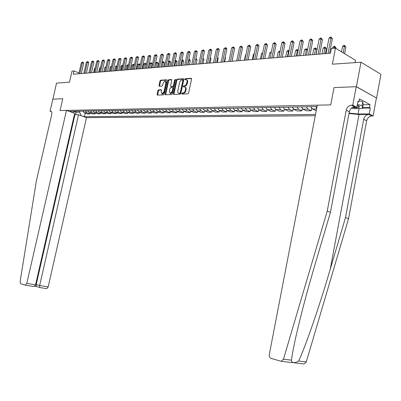 <?xml version="1.0" encoding="UTF-8"?>
<svg xmlns="http://www.w3.org/2000/svg" width="401" height="401" viewBox="0 0 401 401"><rect width="100%" height="100%" fill="white"/><g stroke="black" fill="none" stroke-linecap="round" stroke-linejoin="round"><path stroke-width="0.6" d="M181.723 93.573L181.969 94.1L187.894 93.859L188.62 93.057L191.593 79.042L191.242 78.3L185.277 78.666L184.776 79.233L185.016 79.744L185.954 79.699C186.901 79.874 187.267 80.666 187.056 82.065L185.919 85.002L184.916 85.714L183.753 85.834L183.252 86.395L183.493 86.917L184.41 86.877C185.367 87.052 185.738 87.849 185.528 89.268L185.282 90.425C184.851 91.939 184.084 92.791 182.981 92.987L182.224 93.017L181.723 93.573M185.067 87.137C185.969 87.368 186.31 88.16 186.099 89.518L185.853 90.681C185.427 92.19 184.66 93.042 183.558 93.233L182.796 93.268L182.29 94.085M191.578 78.571L185.848 78.927L185.337 79.729M186.61 79.964C187.498 80.195 187.838 80.982 187.628 82.325L186.671 85.047L185.698 85.879L184.325 86.09L183.813 86.902M158.55 89.844L157.879 90.611L157.062 94.375L157.382 95.102L163.523 94.852L164.209 94.075L167.127 80.541L166.761 79.824L160.641 80.205L159.964 80.982L158.981 85.513L159.297 86.23L161.939 86.09L162.621 85.313L163.107 83.052L165.042 80.972L165.894 82.892L163.974 91.794L162.064 93.864L161.192 91.919L161.513 90.441L161.192 89.714L158.55 89.844L159.122 90.085L158.45 90.852L157.653 95.092M356.414 86.691L334.033 87.608L330.74 104.887L317.311 105.167L269.277 354.634C269.061 356.529 269.652 357.782 271.051 358.394L281.236 361.296L283.457 359.206L327.216 211.167L346.213 110.19C347.03 107.207 348.785 105.543 351.471 105.192L352.78 105.162L356.238 86.696L376.584 98.06L356.414 86.691L360.995 62.22L332.384 64.18L335.447 48.175L331.361 48.531L330.464 53.208L73.243 74.22L73.995 70.947L72.025 71.117L69.468 82.225L56.521 83.117L52.872 99.182M51.554 111.764L50.075 111.237L52.877 99.157L62.782 98.746L52.802 99.157M356.238 86.696L334.033 87.608L330.74 104.887L60.065 110.546L62.782 98.746L60.065 110.546L66.476 110.415L26.797 283.367L35.554 284.825L74.671 113.373L66.476 110.415M173.382 93.694L173.723 94.436L180.164 94.175L180.876 93.378L183.833 79.518L183.493 78.781L177.021 79.182L176.32 79.979L173.382 93.694L173.954 93.939L173.979 94.425M171.743 94.516L165.458 94.771L165.127 94.04L168.044 80.486L168.731 79.699L171.448 79.533L171.773 80.255L170.585 85.774L170.916 86.506L172.741 86.41L173.438 85.624L174.676 79.854L175.197 79.298L175.427 79.809L172.445 93.734L171.743 94.516M360.995 62.22L380.95 74.325L376.584 98.06M74.385 114.611L78.511 114.756L86.491 117.638L315.276 115.734M315.522 114.445L84.39 116.721L80.741 115.563M72.411 112.556L69.513 111.353L317.036 106.596M355.075 62.626L355.512 60.3L335.447 48.175M78.982 72.977L73.995 70.947M76.075 111.227L75.849 112.225L79.604 112.155L79.834 111.152M74.21 111.628L75.849 112.225L75.834 114.791M310.945 106.711L312.434 109.022L316.254 110.661M311.672 108.37L311.216 110.731L307.883 109.097L306.394 106.801M301.517 106.892L303.011 109.177L306.349 110.801L311.216 110.731M302.334 108.641L301.903 110.866L298.565 109.252L297.066 106.977M292.304 107.072L293.803 109.328L297.141 110.937L301.903 110.866M293.211 108.892L292.795 110.997L289.452 109.403L287.953 107.152M283.291 107.242L284.795 109.478L288.144 111.062L292.795 110.997M284.284 109.127L283.893 111.127L280.54 109.548L279.036 107.323M274.474 107.413L275.983 109.623L279.337 111.192L283.893 111.127M275.557 109.348L275.176 111.252L271.823 109.689L270.314 107.493M265.853 107.578L267.367 109.764L270.72 111.313L275.176 111.252M267.016 109.553L266.65 111.373L263.292 109.829L261.783 107.658M257.417 107.739L258.931 109.904L262.289 111.438L266.65 111.373M258.655 109.749L258.304 111.493L254.946 109.969L253.432 107.819M249.156 107.899L250.675 110.039L254.034 111.553L258.304 111.493M250.475 109.934L250.134 111.608L246.77 110.1L245.257 107.974M241.076 108.054L242.59 110.17L245.953 111.668L250.134 111.608M242.465 110.11L242.134 111.724L238.77 110.235L237.252 108.13M233.156 108.205L234.675 110.3L238.039 111.784L242.134 111.724M234.62 110.275L234.299 111.839L230.936 110.36L229.417 108.28M225.402 108.355L226.926 110.425L230.289 111.894L234.299 111.839M226.936 110.43L226.62 111.949L223.262 110.486L221.738 108.425M217.808 108.501L219.332 110.551L222.69 112.004L226.62 111.949M219.407 110.586L219.101 112.054L215.738 110.611L214.219 108.571M210.365 108.646L211.888 110.671L215.247 112.11L219.101 112.054M212.024 110.731L211.728 112.165L208.37 110.731L206.846 108.711M203.071 108.786L204.595 110.791L207.954 112.215L211.728 112.165M204.791 110.876L204.5 112.265L201.147 110.851L199.623 108.851M195.924 108.922L197.447 110.912L200.801 112.32L204.5 112.265M197.703 111.017L197.417 112.37L194.064 110.967L192.545 108.987M188.916 109.057L190.435 111.027L193.788 112.42L197.417 112.37M190.746 111.157L190.47 112.47L187.122 111.082L185.598 109.122M182.044 109.187L183.563 111.137L186.911 112.521L190.47 112.47M183.929 111.288L183.658 112.566L180.31 111.192L178.791 109.252M175.302 109.318L176.821 111.247L180.164 112.616L183.658 112.566M177.237 111.418L176.971 112.661L173.628 111.303L172.109 109.378M168.686 109.443L170.204 111.358L173.543 112.711L176.971 112.661M170.671 111.548L170.41 112.756L167.077 111.408L165.558 109.503M162.199 109.568L163.713 111.463L167.052 112.806L170.41 112.756M164.23 111.668L163.974 112.846L160.641 111.513L159.127 109.628M155.834 109.694L157.347 111.568L160.676 112.897L163.974 112.846M157.904 111.794L157.658 112.942L154.33 111.618L152.816 109.749M149.583 109.814L151.097 111.668L154.42 112.987L157.658 112.942M151.698 111.909L151.458 113.027L148.134 111.719L146.626 109.869M143.448 109.929L144.956 111.774L148.275 113.077L151.458 113.027M145.603 112.024L145.368 113.117L142.049 111.819L140.545 109.984M137.423 110.044L138.931 111.869L142.245 113.162L145.368 113.117M139.618 112.14L139.388 113.202L136.079 111.919L134.571 110.1M131.508 110.16L133.012 111.969L136.32 113.247L139.388 113.202M133.739 112.25L133.513 113.288L130.21 112.014L128.706 110.215M125.698 110.27L127.202 112.064L130.5 113.328L133.513 113.288M127.964 112.355L127.744 113.368L124.45 112.11L122.947 110.325M119.994 110.38L121.493 112.155L124.781 113.413L127.744 113.368M122.29 112.46L122.074 113.453L118.786 112.2L117.287 110.435M114.385 110.491L115.884 112.25L119.167 113.493L122.074 113.453M116.716 112.566L116.506 113.533L113.222 112.29L111.729 110.541M108.877 110.596L110.37 112.34L113.643 113.573L116.506 113.533M111.237 112.666L111.027 113.608L107.759 112.38L106.265 110.646M103.463 110.701L104.952 112.425L108.22 113.648L111.027 113.608M105.854 112.766L105.648 113.689L102.385 112.47L100.897 110.746M98.14 110.801L99.628 112.516L102.887 113.729L105.648 113.689M100.561 112.861L100.355 113.764L97.102 112.556L95.618 110.851M92.907 110.902L94.39 112.601L97.644 113.804L100.355 113.764M95.353 112.957L95.157 113.839L91.909 112.641L90.425 110.952M87.764 111.002L89.243 112.686L92.486 113.874L95.157 113.839M90.235 113.052L90.04 113.909L86.801 112.726L85.323 111.047M82.706 111.097L84.18 112.766L87.413 113.949L90.04 113.909M85.202 113.142L84.39 116.721M316.7 108.335L315.933 106.616M72.827 112.546L74.776 111.247M79.604 112.155L81.157 115.558M183.818 79.052L177.593 79.438L176.891 80.23L173.954 93.939M179.793 93.117L180.29 92.566L182.881 80.411L182.645 79.894L181.006 80.23L179.818 81.684L177.783 90.771C177.568 92.185 177.939 92.977 178.891 93.152L180.365 93.368L180.866 92.811L180.29 92.566M183.182 80.15L183.452 80.666L180.866 92.811M180.365 93.368L179.573 93.403M171.758 79.799L169.302 79.954L168.615 80.736L165.718 94.761M171.277 86.661L173.312 86.661L174.009 85.874L175.247 80.11L174.676 79.854M175.443 79.724L175.247 80.11M169.352 91.513L170.25 93.483L172.204 91.383L172.886 88.21L172.55 87.473L170.726 87.563L170.034 88.35L169.352 91.513M170.826 93.724L170.25 93.483L170.826 93.724L172.776 91.629L172.204 91.383M172.761 87.568L173.458 88.456L172.776 91.629M161.498 89.969L159.122 90.085M162.094 93.879L162.636 94.105L164.545 92.035L163.974 91.794M165.583 81.213L166.465 83.142L164.545 92.035M167.117 80.09L161.207 80.456L160.53 81.228L159.563 86.22M344.619 53.719L345.878 47.092L344.554 46.28L342.559 46.456L341.532 51.854M343.291 52.917L344.579 45.403L345.878 47.092M342.559 46.456L343.782 45.473L344.579 45.403M329.592 53.278L332.379 38.777L330.995 37.93L328.018 53.408M328.995 38.125L330.239 37.128L331.041 37.047L330.995 37.93L328.995 38.125L326.018 53.574M331.041 37.047L332.379 38.777M349.005 113.478L359.02 114.521L368.89 114.425L371.817 115.979L373.115 115.969L376.409 98.065M327.216 211.167L330.464 212.304L314.81 265.282C307.276 290.8 301.086 314.108 296.249 335.206C293.858 345.842 292.249 354.163 291.417 360.153C291.823 363.216 294.239 363.501 298.66 361.02C305.838 345.657 319.532 305.808 330.208 269.347L345.487 217.578L363.707 119.252C364.499 116.35 366.223 114.741 368.89 114.425M345.487 217.578L348.554 218.655L366.644 120.776C367.436 117.889 369.161 116.29 371.817 115.979M351.471 105.192L354.564 106.831C351.883 107.177 350.133 108.831 349.321 111.799L330.464 212.304M298.66 361.02L306.279 361.933L348.554 218.655M352.78 105.162L356.87 107.338L357.993 101.308L358.89 101.789L357.903 101.814M363.231 104.771L369.998 104.636L359.436 98.857L358.89 101.789M369.998 104.636L369.466 107.523L370.329 107.989L369.236 113.909L373.115 115.969M349.086 113.052L358.063 114.019L369.236 113.909M356.87 107.338L352.474 107.413M306.279 361.933L304.093 363.948L303.382 363.872M370.329 107.989L362.609 108.115M362.699 107.638L369.466 107.523M25.348 285.151L32.722 286.359L25.188 285.126L20.777 283.813L20.1 281.667L36.396 180.791L51.754 114.435C52.095 112.521 51.739 111.448 50.696 111.227L50.075 111.237M78.511 114.756L39.659 285.507L48.19 286.926L46.792 288.67L39.679 287.502L39.659 285.507L36.215 284.504L74.917 114.806M86.491 117.638L48.19 286.926M25.393 285.151L26.797 283.367M34.24 286.164L36.346 286.514L36.215 284.504L35.649 284.409M32.722 286.359C34.275 286.374 35.223 285.868 35.554 284.825M335.913 48.456L336.008 47.955L334.68 47.153L332.73 47.323L332.519 48.431M334.469 48.26L334.715 46.285L336.008 47.955M332.73 47.323L333.938 46.356L334.715 46.285M310.324 106.726L310.996 106.917M325.432 53.619L326.364 48.797L325.031 48.005L323.126 48.17L322.018 53.899M323.923 53.744L325.081 47.148L326.364 48.797M323.126 48.17L324.319 47.213L325.081 47.148M300.991 106.902L301.557 107.067M316.003 54.391L316.93 49.624L315.592 48.837L313.732 49.002L312.63 54.666M314.489 54.511L315.657 47.99L316.93 49.624M313.732 49.002L314.91 48.055L315.657 47.99M319.687 54.09L322.459 39.754L321.076 38.917L318.108 54.215M319.116 39.113L320.349 38.12L321.131 38.045L321.076 38.917L319.116 39.113L316.153 54.376M321.131 38.045L322.459 39.754M310.008 54.877L312.77 40.707L311.382 39.879L308.429 55.007M309.472 40.07L310.69 39.092L311.452 39.017L311.382 39.879L309.472 40.07L306.519 55.163M311.452 39.017L312.77 40.707M300.55 55.654L303.301 41.639L301.908 40.827L298.966 55.779M300.043 41.012L301.246 40.045L301.993 39.97L301.908 40.827L300.043 41.012L297.101 55.934M301.993 39.97L303.301 41.639M291.863 107.077L292.334 107.212M305.266 55.268L306.364 49.654L304.544 49.814L303.447 55.413M307.472 50.29L306.364 49.654L306.439 48.812L307.512 50.08M304.544 49.814L305.712 48.877L306.439 48.812M291.306 56.406L294.048 42.551L292.65 41.749L289.722 56.536M290.825 41.93L292.018 40.972L292.75 40.902L292.65 41.749L290.825 41.93L287.898 56.686M292.75 40.902L294.048 42.551M352.424 107.443C355.196 107.854 357.281 107.859 358.684 107.458L359.316 107.082C359.672 106.541 358.985 105.934 357.256 105.268M357.161 105.784L357.552 105.378M359.075 100.796L362.805 101.814L363.246 104.681L362.534 108.506L353.401 108.651L351.451 108.12M357.416 104.415L362.088 105.689L362.534 108.506M362.805 101.814L362.088 105.689M282.941 107.252L283.317 107.358M296.244 56.005L297.336 50.451L295.557 50.611L294.464 56.15M298.098 50.882L297.336 50.451L297.427 49.619L298.204 50.351M295.557 50.611L296.715 49.679L297.427 49.619M274.209 107.418L274.5 107.498M287.417 56.726L288.509 51.233L286.765 51.388L285.677 56.867M288.931 51.468L288.509 51.233L288.605 50.406L289.091 50.676M286.765 51.388L287.908 50.466L288.605 50.406M278.78 57.428L279.863 51.995L278.159 52.145L277.076 57.569M279.968 52.055L280.129 51.263M278.159 52.145L279.291 51.238L279.973 51.178M271.176 52.762L269.733 52.892L268.655 58.255M269.733 52.892L271.342 51.95M262.565 53.523L261.487 53.619L260.414 58.932M261.487 53.619L262.725 52.716M282.269 57.148L284.996 43.443L283.597 42.646L280.68 57.273M281.813 42.827L282.991 41.879L283.707 41.809L283.597 42.646L281.813 42.827L278.901 57.418M283.707 41.809L284.996 43.443M273.427 57.869L276.144 44.316L274.745 43.529L271.843 57.995M272.996 43.704L274.169 42.772L274.865 42.701L274.745 43.529L272.996 43.704L270.099 58.14M274.865 42.701L276.144 44.316M264.785 58.576L267.487 45.168L266.084 44.391L263.196 58.701M264.374 44.561L265.532 43.639L266.214 43.569L266.084 44.391L264.374 44.561L261.487 58.842M266.214 43.569L267.487 45.168M256.324 59.263L259.016 46L257.612 45.238L254.735 59.393M255.938 45.403L257.086 44.486L257.753 44.421L257.612 45.238L255.938 45.403L253.066 59.528M257.753 44.421L259.016 46M248.044 59.939L250.725 46.817L249.317 46.065L246.455 60.07M247.683 46.225L248.815 45.318L249.472 45.253L249.317 46.065L247.683 46.225L244.821 60.205M249.472 45.253L250.725 46.817M254.134 54.27L253.412 54.336L252.339 59.589M253.412 54.336L254.259 53.654M239.938 60.601L242.605 47.614L241.201 46.872L238.354 60.731M239.597 47.032L241.362 46.07L241.201 46.872L239.597 47.032L236.75 60.862M241.362 46.07L242.605 47.614M245.888 54.997L245.497 55.032L244.435 60.235M245.497 55.032L245.953 54.666M232.004 61.253L234.66 48.396L233.252 47.664L230.42 61.383M231.683 47.819L233.422 46.867L233.252 47.664L231.683 47.819L228.851 61.508M233.422 46.867L234.66 48.396M237.813 55.714L236.685 60.867M224.234 61.884L226.876 49.163L225.467 48.436L222.645 62.015M223.933 48.591L225.648 47.654L225.467 48.436L223.933 48.591L221.111 62.14M225.648 47.654L226.209 47.945L226.876 49.163M232.124 61.243L232.906 56.892M216.62 62.506L219.247 49.914L217.843 49.198L215.036 62.636M216.339 49.348L218.034 48.416L217.843 49.198L216.339 49.348L213.532 62.762M218.034 48.416L218.595 48.706L219.247 49.914M224.655 61.854L225.537 57.599L225.161 57.413M225.237 57.047L225.537 57.599M209.162 63.117L211.778 50.651L210.375 49.94L207.578 63.248M208.901 50.09L210.57 49.168L210.375 49.94L208.901 50.09L206.109 63.368M210.57 49.168L211.132 49.453L211.778 50.651M217.332 62.451L218.209 58.24L217.578 57.924M217.703 57.313L218.209 58.24M201.853 63.714L204.455 51.373L203.056 50.671L200.274 63.844M201.608 50.817L203.257 49.904L203.056 50.671L201.608 50.817L198.831 63.959M203.257 49.904L203.818 50.185L204.455 51.373M210.149 63.037L211.021 58.867L210.144 58.436M210.304 57.669L211.021 58.867M203.106 63.614L203.974 59.483L202.861 58.937M203.021 58.175L203.974 59.483M196.194 64.175L197.061 60.085L195.718 59.438M195.878 58.696L196.455 58.952L197.061 60.085M195.914 58.691L195.753 59.273M189.417 64.731L190.28 60.676L188.696 60.055M187.904 64.852L189.142 59.298L189.678 59.554L190.28 60.676M188.851 59.323L189.142 59.298M182.766 65.273L183.628 61.258L181.803 60.661M181.257 65.398L182.49 59.889L183.031 60.145L183.628 61.258M181.954 59.944L182.49 59.889M176.239 65.809L177.097 61.829L175.042 61.258M174.731 65.929L175.969 60.476L176.505 60.726L177.097 61.829M175.152 60.757L175.969 60.476M169.834 66.33L170.686 62.391L169.337 61.764L168.415 61.844M168.33 66.451L169.563 61.047L170.104 61.298L170.686 62.391M168.475 61.553L169.563 61.047M163.543 66.842L164.39 62.937L163.047 62.32L161.909 62.421M162.039 66.967L163.277 61.609L163.814 61.854L164.39 62.937M161.929 62.33L163.277 61.609M157.367 67.348L158.21 63.478L156.871 62.867L155.648 62.972L154.646 67.569M155.869 67.473L157.107 62.16L158.21 63.478M155.648 62.972L157.107 62.16M151.302 67.844L152.139 64.01L150.801 63.403L149.603 63.508L148.606 68.065M149.804 67.964L151.042 62.701L151.578 62.947L152.139 64.01M149.603 63.508L151.042 62.701M145.342 68.33L146.18 64.526L144.841 63.929L143.663 64.035L142.671 68.551M143.849 68.451L145.087 63.233L145.623 63.473L146.18 64.526M143.663 64.035L145.087 63.233M137.999 68.932L138.987 64.446L137.829 64.546L136.841 69.027M140.2 64.987L138.987 64.446L139.237 63.759L140.225 64.862M137.829 64.546L139.237 63.759M132.25 69.398L133.232 64.952L132.094 65.052L131.112 69.493M134.215 65.388L133.232 64.952L133.488 64.27L134.295 65.027M132.094 65.052L133.488 64.27M126.606 69.859L127.583 65.453L126.46 65.553L125.488 69.954M128.34 65.784L127.583 65.453L127.839 64.777L128.47 65.198M126.46 65.553L127.839 64.777M121.052 70.315L122.024 65.944L120.927 66.04L119.954 70.406M122.571 66.18L122.024 65.944L122.29 65.273L122.726 65.463M120.927 66.04L122.29 65.273M115.593 70.761L116.566 66.426L115.483 66.521L114.516 70.847M116.897 66.571L116.566 66.426L117.057 65.859M115.483 66.521L116.831 65.759M110.23 71.198L111.197 66.902L110.13 66.997L109.167 71.288M111.328 66.957L111.488 66.25M110.13 66.997L111.463 66.24M105.849 67.373L104.872 67.458L103.914 71.714M104.872 67.458L105.994 66.726M194.691 64.3L197.282 52.075L195.878 51.383L193.112 64.431M194.46 51.528L196.089 50.626L195.878 51.383L194.46 51.528L191.698 64.546M196.089 50.626L196.65 50.902L197.282 52.075M187.668 64.872L190.244 52.772L188.846 52.085L186.089 65.002M187.452 52.225L189.061 51.333L188.846 52.085L187.452 52.225L184.706 65.117M189.061 51.333L189.623 51.609L190.244 52.772M180.781 65.438L183.347 53.448L181.949 52.772L179.207 65.564M180.585 52.907L182.169 52.025L181.949 52.772L180.585 52.907L177.849 65.674M182.169 52.025L182.731 52.295L183.347 53.448M174.029 65.99L176.58 54.115L175.182 53.448L172.455 66.115M173.849 53.579L175.412 52.706L175.182 53.448L173.849 53.579L171.122 66.225M175.412 52.706L175.969 52.972L176.58 54.115M167.402 66.531L169.944 54.767L168.55 54.105L165.834 66.656M167.237 54.235L168.781 53.373L168.55 54.105L167.237 54.235L164.525 66.761M168.781 53.373L169.342 53.639L169.944 54.767M160.906 67.057L163.433 55.408L162.039 54.757L159.337 67.188M160.751 54.882L162.28 54.03L162.039 54.757L160.751 54.882L158.054 67.293M162.28 54.03L162.836 54.29L163.433 55.408M154.525 67.579L157.042 56.04L155.653 55.393L152.966 67.709M154.39 55.518L155.899 54.671L155.653 55.393L154.39 55.518L151.703 67.809M155.899 54.671L156.45 54.932L157.042 56.04M148.27 68.09L150.771 56.656L149.383 56.015L146.711 68.22M148.144 56.14L149.633 55.303L149.383 56.015L148.144 56.14L145.473 68.32M149.633 55.303L150.19 55.559L150.771 56.656M142.124 68.596L144.611 57.263L143.227 56.631L140.571 68.721M142.009 56.752L143.483 55.919L143.227 56.631L142.009 56.752L139.358 68.822M143.483 55.919L144.039 56.175L144.611 57.263M136.089 69.087L138.566 57.854L137.187 57.233L134.541 69.213M135.989 57.348L137.448 56.526L137.187 57.233L135.989 57.348L133.348 69.313M137.448 56.526L137.999 56.777L138.566 57.854M130.17 69.568L132.631 58.441L131.252 57.819L128.621 69.699M130.079 57.939L131.518 57.122L131.252 57.819L130.079 57.939L127.453 69.794M131.518 57.122L132.069 57.373L132.631 58.441M124.35 70.045L126.801 59.017L125.428 58.401L122.811 70.17M124.275 58.516L125.698 57.709L125.428 58.401L124.275 58.516L121.658 70.265M125.698 57.709L126.245 57.955L126.801 59.017M118.636 70.511L121.077 59.579L119.704 58.972L117.097 70.636M118.571 59.082L119.979 58.285L119.704 58.972L118.571 59.082L115.969 70.731M119.979 58.285L120.526 58.526L121.077 59.579M113.022 70.972L115.453 60.13L114.079 59.533L111.488 71.097M112.967 59.644L114.36 58.852L114.079 59.533L112.967 59.644L110.38 71.188M114.36 58.852L114.907 59.092L115.453 60.13M107.508 71.423L109.924 60.676L108.556 60.08L105.979 71.548M107.463 60.19L108.836 59.408L108.556 60.08L107.463 60.19L104.887 71.634M108.836 59.408L109.383 59.644L109.924 60.676M102.09 71.864L104.491 61.213L103.127 60.621L100.561 71.99M102.054 60.731L103.413 59.949L103.127 60.621L102.054 60.731L99.493 72.075M103.413 59.949L103.959 60.185L104.491 61.213M96.761 72.3L99.152 61.739L97.794 61.152L95.237 72.426M96.736 61.258L98.08 60.491L97.794 61.152L96.736 61.258L94.185 72.511M98.08 60.491L98.621 60.721L99.152 61.739M91.523 72.726L93.899 62.255L92.546 61.679L90.009 72.852M91.508 61.779L92.837 61.017L92.546 61.679L91.508 61.779L88.972 72.937M92.837 61.017L93.378 61.248L93.899 62.255M100.445 67.849L99.694 67.919L98.741 72.14M100.591 67.213L99.694 67.919M86.375 73.147L88.741 62.762L87.388 62.19L84.862 73.273M86.37 62.29L87.684 61.533L87.388 62.19L86.37 62.29L83.844 73.353M87.684 61.533L88.225 61.764L88.741 62.762M95.137 68.32L94.606 68.365L93.659 72.551M94.606 68.365L95.237 67.869M81.313 73.563L83.664 63.263L82.32 62.696L79.804 73.684M81.313 62.797L82.616 62.045L82.32 62.696L81.313 62.797L78.802 73.764M82.616 62.045L83.152 62.27L83.664 63.263M312.434 109.022L316.579 108.957M303.011 109.177L307.883 109.097M293.803 109.328L298.565 109.252M284.795 109.478L289.452 109.403M275.983 109.623L280.54 109.548M267.367 109.764L271.823 109.689M258.931 109.904L263.292 109.829M250.675 110.039L254.946 109.969M242.59 110.17L246.77 110.1M234.675 110.3L238.77 110.235M226.926 110.425L230.936 110.36M219.332 110.551L223.262 110.486M211.888 110.671L215.738 110.611M204.595 110.791L208.37 110.731M197.447 110.912L201.147 110.851M190.435 111.027L194.064 110.967M183.563 111.137L187.122 111.082M176.821 111.247L180.31 111.192M170.204 111.358L173.628 111.303M163.713 111.463L167.077 111.408M157.347 111.568L160.641 111.513M151.097 111.668L154.33 111.618M144.956 111.774L148.134 111.719M138.931 111.869L142.049 111.819M133.012 111.969L136.079 111.919M127.202 112.064L130.21 112.014M121.493 112.155L124.45 112.11M115.884 112.25L118.786 112.2M110.37 112.34L113.222 112.29M104.952 112.425L107.759 112.38M99.628 112.516L102.385 112.47M94.39 112.601L97.102 112.556M89.243 112.686L91.909 112.641M84.18 112.766L86.801 112.726M183.558 93.233L182.981 92.987M185.853 90.681L185.282 90.425M186.099 89.518L185.528 89.268M184.325 86.09L183.753 85.834M185.082 86.05L184.51 85.794M187.382 83.483L186.811 83.228M187.628 82.325L187.056 82.065M185.848 78.927L185.277 78.666M191.503 78.441L191.197 78.3M182.796 93.268L182.224 93.017M176.891 80.23L176.32 79.979M177.593 79.438L177.021 79.182M183.743 78.917L183.447 78.781M183.452 80.666L182.881 80.411M165.698 94.28L165.127 94.04M168.615 80.736L168.044 80.486M169.302 79.954L168.731 79.699M171.683 79.659L171.402 79.533M171.528 86.756L170.956 86.506M173.312 86.661L172.741 86.41M174.009 85.874L173.438 85.624M173.458 88.456L172.886 88.21M161.413 89.829L161.157 89.714M166.465 83.142L165.894 82.892M159.553 85.759L158.981 85.513M160.53 81.228L159.964 80.982M161.207 80.456L160.641 80.205M167.037 79.944L166.761 79.824M157.633 94.616L157.062 94.375M158.45 90.852L157.879 90.611M330.208 269.347L359.02 114.521M363.707 119.252L366.644 120.776M349.321 111.799L346.213 110.19M283.457 359.206L291.417 360.153M359.08 108.561L358.063 114.019M51.293 111.463L50.636 111.227M183.217 80.15L182.801 79.964M179.463 93.403L178.891 93.152M171.488 86.756L170.916 86.506M162.636 94.105L162.064 93.864M281.236 361.296L304.093 363.948M51.248 111.423L50.696 111.227M46.792 288.67L39.679 287.502M36.18 286.424L39.614 287.432M34.255 286.159L36.245 286.489M357.481 105.563L359.316 107.082M357.456 105.343L357.401 105.648"/></g></svg>
